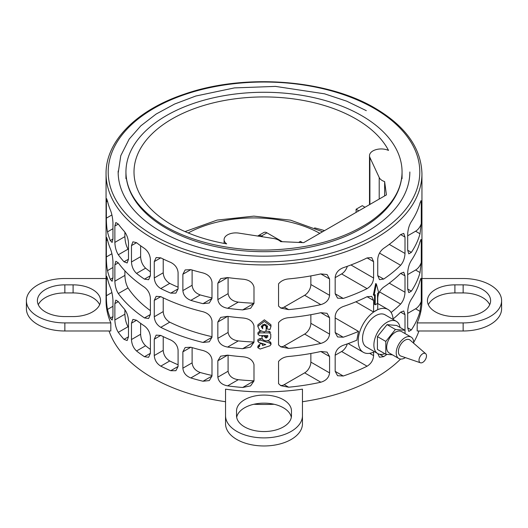 <?xml version="1.0" encoding="UTF-8"?>
<svg xmlns="http://www.w3.org/2000/svg" width="528" height="528" viewBox="0 0 528 528"><rect width="100%" height="100%" fill="white"/><g stroke="black" fill="none" stroke-linecap="round" stroke-linejoin="round"><path stroke-width="0.79" d="M269.986 345.761L271.049 344.381L269.986 343.207L260.139 340.006L257.796 341.161L258.918 342.533L265.775 344.54L262.442 345.477L262.442 344.606C261.518 343.16 260.594 343.154 259.664 344.573L259.664 346.249L257.796 347.675L260.126 349.041L269.986 345.761M267.254 340.784L269.881 341.623L270.93 342.791L271.049 344.381M257.796 341.161L257.902 339.577L260.205 338.422L262.594 339.24M262.469 343.596L262.984 343.748M262.469 343.893L262.442 345.477M257.796 347.675L257.902 346.091L259.736 344.659M264.964 337.049C263.954 335.491 262.951 335.491 261.941 337.042L261.941 337.412C262.205 339.517 263.644 340.672 266.257 340.87A160.69 92.776 0 0 0 266.356 340.87C269.029 340.626 270.494 339.418 270.758 337.26L270.758 334.072L269.188 332.851A160.69 92.776 180 0 1 259.618 332.864L257.902 334.132L259.532 335.623A160.69 92.776 0 0 0 267.742 335.636L267.742 336.976L266.046 338.039L264.964 337.174L264.95 335.656M261.941 337.022L261.98 335.438M265.914 331.307A157.945 91.186 0 0 0 269.102 331.261L270.64 332.488M257.902 334.132L258.007 332.541L259.697 331.28A157.945 91.186 0 0 0 261.142 331.294M264.944 335.584L266.402 336.448L267.676 335.392M266.138 330.627L266.138 326.555C264.997 324.806 263.848 324.806 262.7 326.588L262.7 328.825L261.268 326.634L264.409 324.179L267.571 326.608L266.792 328.852L269.973 329.518L271.009 326.278L264.37 321.407L257.816 326.37L259.631 330.33L264.416 332.013L266.138 330.627M262.825 324.522L262.7 326.588M266 324.515L266.138 326.528M266.792 328.852L266.746 327.268L267.379 325.822M261.446 325.849L262.7 327.228M257.816 326.37L257.921 324.786L264.363 319.816L270.89 324.687L271.009 326.278M361.621 115.619A138.059 79.708 0 0 0 211.167 98.34A138.059 79.708 0 0 0 125.941 171.983A138.059 79.708 0 0 0 264 251.684A138.059 79.708 0 0 0 402.059 171.983A138.059 79.708 0 0 0 361.621 115.619M409.84 171.983A145.84 84.196 180 0 1 264 256.179A145.84 84.196 180 0 1 118.16 171.983A145.84 84.196 180 0 1 118.173 170.993M418.935 330.99A157.945 91.186 180 0 1 413.688 342.362M400.594 359.053A157.945 91.186 180 0 1 302.458 401.716M274.164 404.276A157.945 91.186 180 0 1 253.836 404.276M225.542 401.716A157.945 91.186 180 0 1 109.065 330.99M144.461 317.935A157.945 91.186 180 0 1 118.312 293.555C116.213 290.222 115.064 286.097 114.866 281.193L114.866 264.832L115.83 261.301L118.312 262.838A157.945 91.186 0 0 0 144.461 287.219C148.012 289.945 149.992 293.588 150.394 298.148L150.394 314.51L148.619 318.503L144.461 317.935L150.394 314.51M112.952 222.658L112.952 239.019L112.121 242.471L110.306 240.55A157.945 91.186 180 0 1 107.501 231.851C106.762 228.162 106.385 223.595 106.372 218.15L106.372 201.788L106.63 198.667L107.501 201.135A157.945 91.186 0 0 0 110.306 209.834C111.751 213.325 112.636 217.595 112.952 222.658M150.394 259.354L150.394 275.715L148.619 279.715L144.461 279.14A157.945 91.186 180 0 1 136.541 273.398C133.426 270.448 131.736 266.64 131.472 261.974L131.472 245.612L132.917 241.804L136.541 242.682A157.945 91.186 0 0 0 144.461 248.424C148.012 251.156 149.992 254.8 150.394 259.354M106.055 216.731L106.075 252.628C105.97 256.595 106.075 256.535 106.385 252.443M112.952 300.241L112.952 316.602L112.121 320.054L110.306 318.133A157.945 91.186 180 0 1 107.501 309.434C106.762 305.745 106.385 301.178 106.372 295.726L106.372 279.365L106.63 276.25L107.501 278.718A157.945 91.186 0 0 0 110.306 287.417C111.751 290.902 112.636 295.178 112.952 300.241M150.394 336.937L150.394 353.298L148.619 357.298L144.461 356.723A157.945 91.186 180 0 1 136.541 350.981C133.426 348.031 131.736 344.223 131.472 339.55L131.472 323.189L132.917 319.381L136.541 320.265A157.945 91.186 0 0 0 144.461 326.007C148.012 328.733 149.992 332.376 150.394 336.937M106.055 294.307L106.055 300.716A157.945 91.186 0 0 0 110.814 322.918L110.814 330.99L64.858 330.99L64.858 322.918A38.458 22.202 180 0 1 26.4 300.716A38.458 22.202 180 0 1 64.858 278.513L106.075 278.513M128.489 320.43L128.489 336.791L127.142 340.54L124.027 339.365A157.945 91.186 180 0 1 118.312 332.343C116.213 329.01 115.064 324.885 114.866 319.981L114.866 303.62L115.83 300.089L118.312 301.633A157.945 91.186 0 0 0 124.027 308.649C126.641 311.797 128.126 315.718 128.489 320.43M106.055 255.519L106.075 291.416C105.97 295.39 106.075 295.33 106.385 291.238M112.952 261.446L112.952 277.814L112.121 281.266L110.306 279.338A157.945 91.186 180 0 1 107.501 270.64C106.762 266.95 106.385 262.383 106.372 256.938L106.372 240.577L106.63 237.461L107.501 239.923A157.945 91.186 0 0 0 110.306 248.622C111.751 252.113 112.636 256.39 112.952 261.446M128.489 242.847L128.489 259.208L127.142 262.957L124.027 261.782A157.945 91.186 180 0 1 118.312 254.767C116.213 251.427 115.064 247.309 114.866 242.398L114.866 226.037L115.83 222.512L118.312 224.05A157.945 91.186 0 0 0 124.027 231.066C126.641 234.214 128.126 238.141 128.489 242.847M421.945 278.513L463.142 278.513A38.458 22.202 180 0 1 501.6 300.716L501.6 308.788A38.458 22.202 0 0 1 463.142 330.99L417.186 330.99L417.186 322.918A157.945 91.186 0 0 0 421.945 300.716L421.945 173.732A157.945 91.186 180 0 1 264 264.924A157.945 91.186 180 0 1 106.055 173.732L106.075 213.833C105.97 217.807 106.075 217.747 106.385 213.655M253.988 364.591L253.988 380.952L250.602 385.882L242.689 387.479A157.945 91.186 180 0 1 227.621 385.862C221.925 384.826 218.665 381.922 217.84 377.157L217.84 360.796L220.651 356.195L227.621 355.146A157.945 91.186 0 0 0 242.689 356.763C248.919 357.278 252.688 359.891 253.988 364.591M178.088 350.104L178.088 366.465L175.89 370.702L170.729 370.715A157.945 91.186 180 0 1 160.776 366.142C156.783 363.667 154.618 360.136 154.275 355.542L154.275 339.181L156.143 335.128L160.776 335.425A157.945 91.186 0 0 0 170.729 339.999C175.124 342.203 177.58 345.576 178.088 350.104M253.988 287.008L253.988 303.376L250.602 308.299L242.689 309.896A157.945 91.186 180 0 1 227.621 308.279C221.925 307.243 218.665 304.346 217.84 299.574L217.84 283.213L220.651 278.619L227.621 277.563A157.945 91.186 0 0 0 242.689 279.18C248.919 279.701 252.688 282.308 253.988 287.008M178.088 272.521L178.088 288.882L175.89 293.126L170.729 293.132A157.945 91.186 180 0 1 160.776 288.565C156.783 286.09 154.618 282.553 154.275 277.959L154.275 261.598L156.143 257.545L160.776 257.849A157.945 91.186 0 0 0 170.729 262.416C175.124 264.627 177.58 267.993 178.088 272.521M375.217 304.801L375.217 294.71L374.068 295.376L376.372 283.952L378.668 292.717L377.52 293.383L377.52 303.475L375.217 304.801L374.524 304.405L374.524 295.112M374.068 295.376L373.355 294.967L375.685 283.556L376.372 283.952M393.083 318.952A157.945 91.186 0 0 0 400.633 312.154L403.762 310.985L405.002 314.675L405.002 330.297M386.965 354.354A157.945 91.186 180 0 1 383.658 356.644L379.5 357.218L377.738 353.562A18.605 10.745 120 0 0 384.839 353.701M373.593 352.136L373.593 355.615C373.25 360.208 371.085 363.739 367.092 366.208A157.945 91.186 180 0 1 343.233 376.009L337.57 375.718L335.168 371.356L335.168 354.994C335.762 350.447 338.448 347.213 343.233 345.292A157.945 91.186 0 0 0 356.822 340.19L358.505 331.399A157.945 91.186 180 0 1 343.233 337.22L337.57 336.923L335.168 332.567L335.168 316.199C335.762 311.652 338.448 308.418 343.233 306.504A157.945 91.186 0 0 0 367.092 296.703L371.725 296.406L373.593 300.458L373.593 312.028L377.731 309.639L377.731 298.069C378.134 293.515 380.107 289.872 383.658 287.14A157.945 91.186 0 0 0 400.633 273.365L403.762 272.197L405.002 275.887L405.002 292.248C404.765 297 403.306 300.947 400.633 304.082A157.945 91.186 180 0 1 391.096 312.47M421.271 223.687L420.011 233.772A157.945 91.186 180 0 1 411.365 252.358L408.804 253.849L407.682 250.232L407.682 233.871C408.032 229.027 409.259 224.954 411.365 221.641A157.945 91.186 0 0 0 420.011 203.056L421.04 200.68L421.271 201.485L421.271 223.687A8.791 5.075 120 0 1 415.595 231.224L420.011 233.772M421.271 262.482L420.011 272.56A157.945 91.186 180 0 1 411.365 291.146L408.804 292.644L407.682 289.021L407.682 272.659C408.032 267.821 409.259 263.743 411.365 260.429A157.945 91.186 0 0 0 420.011 241.844L421.04 239.468L421.271 240.273L421.271 262.482A8.791 5.075 120 0 1 415.595 270.013L420.011 272.56M421.271 301.27L420.011 311.355A157.945 91.186 180 0 1 411.365 329.934L408.804 331.432L407.682 327.815L407.682 311.447C408.032 306.61 409.259 302.537 411.365 299.218A157.945 91.186 0 0 0 420.011 280.639L421.04 278.256L421.271 279.068L421.271 301.27A8.791 5.075 120 0 1 415.595 308.801L420.011 311.355M405.002 237.098L405.002 253.46C404.765 258.212 403.306 262.159 400.633 265.287A157.945 91.186 180 0 1 383.658 279.068L379.5 279.642L377.731 275.642L377.731 259.281C378.134 254.72 380.107 251.077 383.658 248.351A157.945 91.186 0 0 0 400.633 234.571L403.762 233.409L405.002 237.098L400.633 234.571M373.593 261.67L373.593 278.032C373.25 282.625 371.085 286.156 367.092 288.631A157.945 91.186 180 0 1 343.233 298.432L337.57 298.135L335.168 293.773L335.168 277.411C335.762 272.864 338.448 269.63 343.233 267.716A157.945 91.186 0 0 0 367.092 257.915L371.725 257.618L373.593 261.67L367.092 257.915M278.546 283.886C280.982 280.949 284.348 279.286 288.638 278.903A157.945 91.186 0 0 0 320.826 273.907L327.063 274.534L329.578 278.962L329.578 295.324C328.964 300.01 326.047 303.105 320.826 304.623A157.945 91.186 180 0 1 288.638 309.619L280.876 308.108L278.546 306.088L278.546 283.886M278.546 322.674C280.982 319.737 284.348 318.074 288.638 317.691A157.945 91.186 0 0 0 320.826 312.701L327.063 313.328L329.578 317.75L329.578 334.112C328.964 338.798 326.047 341.9 320.826 343.418A157.945 91.186 180 0 1 288.638 348.407L280.876 346.903L278.546 344.883L278.546 322.674M278.546 361.469C280.982 358.532 284.348 356.869 288.638 356.479A157.945 91.186 0 0 0 320.826 351.49L327.063 352.117L329.578 356.545L329.578 372.907C328.964 377.586 326.047 380.688 320.826 382.206A157.945 91.186 180 0 1 288.638 387.196L280.876 385.691L278.546 383.671L278.546 361.469M202.996 342.448A157.945 91.186 180 0 1 160.776 327.353C156.783 324.878 154.618 321.341 154.275 316.747L154.275 300.386L156.143 296.34L160.776 296.637A157.945 91.186 0 0 0 202.996 311.731C208.243 313.249 211.24 316.305 211.985 320.899L211.985 337.26L209.306 341.781L202.996 342.448L211.985 337.26M211.985 282.104L211.985 298.472L209.306 302.986L202.996 303.659A157.945 91.186 180 0 1 190.839 300.359C186.021 298.485 183.368 295.238 182.873 290.605L182.873 274.243L185.163 269.947L190.839 269.643A157.945 91.186 0 0 0 202.996 272.943C208.243 274.461 211.24 277.517 211.985 282.104M253.988 325.802L253.988 342.164L250.602 347.094L242.689 348.691A157.945 91.186 180 0 1 227.621 347.074C221.925 346.038 218.665 343.134 217.84 338.362L217.84 322.001L220.651 317.407L227.621 316.358A157.945 91.186 0 0 0 242.689 317.975C248.919 318.49 252.688 321.097 253.988 325.802M211.985 359.687L211.985 376.048L209.306 380.569L202.996 381.236A157.945 91.186 180 0 1 190.839 377.942C186.021 376.068 183.368 372.821 182.873 368.188L182.873 351.826L185.163 347.53L190.839 347.226A157.945 91.186 0 0 0 202.996 350.519C208.243 352.044 211.24 355.1 211.985 359.687M225.542 389.156A157.945 91.186 0 0 0 302.458 389.156L302.458 415.688A38.458 22.202 180 0 1 264 437.89A38.458 22.202 180 0 1 225.542 415.688L225.542 389.156M393.122 319.473A24.724 14.276 120 0 0 388.04 309.481A24.724 14.276 120 0 0 375.685 310.702A24.724 14.276 120 0 0 359.535 332.488A24.724 14.276 120 0 0 363.323 352.301A24.724 14.276 120 0 0 374.517 351.701M355.865 301.798L373.593 312.028M358.505 331.399L335.168 317.922M400.013 327.419A18.605 10.745 120 0 0 396.35 321.334A18.605 10.745 120 0 0 377.738 332.079A18.605 10.745 120 0 0 377.738 353.562L366.379 347.002A18.605 10.745 -60 0 1 366.379 325.519A18.605 10.745 -60 0 1 384.985 314.774L396.35 321.334M413.688 343.253A12.362 7.135 120 0 0 413.695 342.745A12.362 7.135 120 0 0 411.134 337.088A12.362 7.135 120 0 0 398.779 344.223A12.362 7.135 120 0 0 398.779 358.492A12.362 7.135 120 0 0 405.392 357.621M398.779 358.492L389.235 352.988A12.362 7.135 -60 0 1 389.235 338.719A12.362 7.135 -60 0 1 401.597 331.577L411.134 337.088M420.413 362.782L400.871 356.07A9.273 5.353 -60 0 1 400.323 345.114A9.273 5.353 -60 0 1 410.078 340.111L425.667 353.681A5.287 3.049 -60 0 1 426.485 355.905A5.287 3.049 -60 0 1 424.367 361.013A5.287 3.049 -60 0 1 420.413 362.782A5.287 3.049 -60 0 1 420.103 356.539A5.287 3.049 -60 0 1 425.667 353.681M392.456 354.849L385.796 354.248L385.796 341.425L395.419 329.459L405.035 330.317L405.035 333.564M385.796 354.248L377.421 349.417L377.421 336.587L387.044 324.621L395.419 329.459M377.421 336.587L385.796 341.425M387.044 324.621L396.667 325.479L405.035 330.317M335.168 355.238L341.623 351.509A8.791 5.075 120 0 0 347.338 343.873M335.168 277.655L341.623 273.926A8.791 5.075 120 0 0 347.338 266.29M150.394 310.636A145.299 83.886 180 0 1 128.047 287.938C126.119 284.546 125.07 280.368 124.898 275.398L124.898 270.811M211.985 336.666A145.299 83.886 180 0 1 169.739 322.179C165.733 319.717 163.555 316.186 163.218 311.586L163.218 297.832M150.394 271.847A145.299 83.886 180 0 1 145.596 268.171C142.54 265.195 140.884 261.367 140.626 256.687L140.626 245.764M211.985 297.878A145.299 83.886 180 0 1 200.244 294.928C195.34 293.132 192.628 289.918 192.113 285.272L192.113 270.026M253.988 342.025A145.299 83.886 180 0 1 238.306 340.903C232.419 340.078 229.013 337.26 228.089 332.449L228.089 316.417M150.394 349.424A145.299 83.886 180 0 1 145.596 345.748C142.54 342.778 140.884 338.95 140.626 334.264L140.626 323.347M211.985 375.454A145.299 83.886 180 0 1 200.244 372.511C195.34 370.715 192.628 367.495 192.113 362.855L192.113 347.602M291.469 410.936L291.469 415.688A27.469 15.86 180 0 1 264 431.548A27.469 15.86 180 0 1 236.531 415.688L236.531 410.936A27.469 15.86 180 0 1 264 395.076A27.469 15.86 180 0 1 291.469 410.936M291.317 417.351A27.469 15.86 0 0 0 264 403.148A27.469 15.86 0 0 0 236.683 417.351M302.458 415.688L302.458 423.766A38.458 22.202 0 0 1 264 445.969A38.458 22.202 0 0 1 225.542 423.766L225.542 415.688M64.858 284.856L73.095 284.856A27.469 15.86 180 0 1 100.564 300.716A27.469 15.86 180 0 1 73.095 316.576L64.858 316.576A27.469 15.86 180 0 1 37.389 300.716A27.469 15.86 180 0 1 64.858 284.856L64.858 292.928A27.469 15.86 0 0 0 38.293 304.755M99.66 304.755A27.469 15.86 0 0 0 73.095 292.928L64.858 292.928M26.4 300.716L26.4 308.788A38.458 22.202 0 0 0 64.858 330.99M489.707 304.755A27.469 15.86 0 0 0 463.142 292.928L454.905 292.928A27.469 15.86 0 0 0 428.34 304.755M454.905 284.856L463.142 284.856A27.469 15.86 180 0 1 490.611 300.716A27.469 15.86 180 0 1 463.142 316.576L454.905 316.576A27.469 15.86 180 0 1 427.436 300.716A27.469 15.86 180 0 1 454.905 284.856L454.905 292.928M501.6 300.716A38.458 22.202 180 0 1 463.142 322.918L417.186 322.918M253.988 380.813A145.299 83.886 180 0 1 238.306 379.691C232.419 378.866 229.013 376.048 228.089 371.237L228.089 355.212M178.088 364.782A145.299 83.886 180 0 1 169.739 360.967C165.733 358.505 163.555 354.974 163.218 350.381L163.218 336.62M128.489 327.393A145.299 83.886 180 0 1 128.047 326.726C126.119 323.334 125.07 319.156 124.898 314.193L124.898 309.751M253.988 303.237A145.299 83.886 180 0 1 238.306 302.115C232.419 301.29 229.013 298.465 228.089 293.654L228.089 277.629M178.088 287.199A145.299 83.886 180 0 1 169.739 283.384C165.733 280.922 163.555 277.391 163.218 272.798L163.218 259.037M128.489 249.817A145.299 83.886 180 0 1 128.047 249.15C126.119 245.758 125.07 241.573 124.898 236.61L124.898 232.168M421.271 201.485A8.791 5.075 120 0 0 420.829 200.792M407.682 235.792L415.595 231.224M421.271 240.273A8.791 5.075 120 0 0 420.829 239.58M407.682 274.58L415.595 270.013M421.271 279.068A8.791 5.075 120 0 0 420.829 278.368M407.682 313.368L415.595 308.801M280.223 307.692A8.791 5.075 120 0 0 284.222 307.065L304.643 295.277A8.791 5.075 120 0 0 310.86 284.513L310.86 275.913M280.223 346.487A8.791 5.075 120 0 0 284.222 345.86L304.643 334.072A8.791 5.075 120 0 0 310.86 323.308L310.86 314.701M280.223 385.275A8.791 5.075 120 0 0 284.222 384.648L304.643 372.86A8.791 5.075 120 0 0 310.86 362.096L310.86 353.489M110.814 322.918L64.858 322.918M384.635 181.606A11.702 6.752 180 0 1 379.21 177.514L369.897 157.45A11.702 6.752 180 0 1 369.501 155.701A11.702 6.752 180 0 1 376.141 149.609A11.702 6.752 180 0 1 388.522 150.434A129.994 75.049 180 0 0 245.137 97.726A129.994 75.049 180 0 0 134.006 171.983A129.994 75.049 180 0 0 226.677 243.87A11.702 6.752 180 0 1 224.103 239.646A11.702 6.752 180 0 1 238.834 233.119L273.583 238.498A11.702 6.752 180 0 1 280.672 241.626L303.686 242.656L386.417 194.891L384.635 181.606L384.635 195.921M365.006 207.253L362.281 205.682L356.096 209.253L358.816 210.824M302.478 242.603L300.412 241.408L298.637 242.431M356.096 212.395L356.096 209.253M324.555 230.611A129.994 75.049 0 0 0 314.582 227.885M257.822 236.056A6.316 3.65 60 0 1 258.298 235.686A6.316 3.65 60 0 1 261.459 236.003L262.924 236.848M282.335 241.705L266.957 232.828A6.316 3.65 -120 0 0 263.795 232.511L258.298 235.686M269.881 341.623L269.986 343.207M260.205 338.422L260.139 340.006M262.456 343.596L262.442 344.606M258.918 344.929L258.832 346.513M261.974 335.65L261.947 337.003M269.102 331.261L269.188 332.851M259.697 331.28L259.618 332.864M267.689 335.636L267.742 336.976M266.402 336.448L266.442 338.032M266.013 336.455L266.046 338.039M267.016 326.476L267.069 328.06M319.823 233.336A95.225 54.978 0 0 0 188.232 232.967M374.161 108.379A155.793 89.945 0 0 0 113.513 148.698A155.793 89.945 0 0 0 304.319 258.859A155.793 89.945 0 0 0 374.161 108.379M73.095 292.928L73.095 284.856M463.142 292.928L463.142 284.856M463.142 330.99L463.142 322.918M379.52 291.892L400.633 304.082M389.261 283.16L405.002 292.248M400.633 273.365L405.002 275.887M367.092 296.703L373.593 300.458M335.168 332.567L343.233 337.22M335.168 371.356L343.233 376.009M341.623 351.509L367.092 366.208M369.626 353.318L373.593 355.615M379.52 354.255L383.658 356.644M400.633 312.154L405.002 314.675M407.682 250.232L411.365 252.358M407.682 289.021L411.365 291.146M407.682 327.815L411.365 329.934M377.731 275.642L383.658 279.068M379.52 253.097L400.633 265.287M389.261 244.372L405.002 253.46M335.168 293.773L343.233 298.432M341.623 273.926L367.092 288.631M350.948 264.957L373.593 278.032M284.222 307.065L288.638 309.619M304.643 295.277L320.826 304.623M310.86 284.513L329.578 295.324M320.826 273.913L329.578 278.962M284.222 345.86L288.638 348.407M304.643 334.072L320.826 343.418M310.86 323.308L329.578 334.112M320.826 312.701L329.578 317.75M284.222 384.648L288.638 387.196M304.643 372.86L320.826 382.206M310.86 362.096L329.578 372.907M320.826 351.49L329.578 356.545M118.312 262.838L114.866 264.832M124.898 275.398L114.866 281.193M128.047 287.938L118.312 293.555M160.776 296.637L154.275 300.386M163.218 311.586L154.275 316.747M169.739 322.179L160.776 327.353M107.501 201.135L106.372 201.788M111.896 214.962L106.372 218.15M112.952 228.703L107.501 231.851M112.952 239.019L110.306 240.55M136.541 242.682L131.472 245.612M140.626 256.687L131.472 261.974M145.596 268.171L136.541 273.398M150.394 275.715L144.461 279.14M190.839 269.643L182.873 274.243M192.113 285.272L182.873 290.605M200.244 294.928L190.839 300.359M211.985 298.472L202.996 303.659M227.621 316.358L217.84 322.001M228.089 332.449L217.84 338.362M238.306 340.903L227.621 347.074M253.988 342.164L242.689 348.691M107.501 278.718L106.372 279.365M111.896 292.545L106.372 295.726M112.952 306.286L107.501 309.434M112.952 316.602L110.306 318.133M136.541 320.265L131.472 323.189M140.626 334.264L131.472 339.55M145.596 345.748L136.541 350.981M150.394 353.298L144.461 356.723M190.839 347.226L182.873 351.826M192.113 362.855L182.873 368.188M200.244 372.511L190.839 377.942M211.985 376.048L202.996 381.236M227.621 355.146L217.84 360.796M228.089 371.237L217.84 377.157M238.306 379.691L227.621 385.862M253.988 380.952L242.689 387.479M160.776 335.425L154.275 339.181M163.218 350.381L154.275 355.542M169.739 360.967L160.776 366.142M178.088 366.465L170.729 370.715M118.312 301.633L114.866 303.62M124.898 314.193L114.866 319.981M128.047 326.726L118.312 332.343M128.489 336.791L124.027 339.365M107.501 239.923L106.372 240.577M111.896 253.75L106.372 256.938M112.952 267.491L107.501 270.64M112.952 277.814L110.306 279.338M227.621 277.563L217.84 283.213M228.089 293.654L217.84 299.574M238.306 302.115L227.621 308.279M253.988 303.376L242.689 309.896M160.776 257.849L154.275 261.598M163.218 272.798L154.275 277.959M169.739 283.384L160.776 288.565M178.088 288.882L170.729 293.132M118.312 224.05L114.866 226.037M124.898 236.61L114.866 242.398M128.047 249.15L118.312 254.767M128.489 259.208L124.027 261.782M379.21 177.514L379.21 199.049M369.897 157.45L369.897 204.428M266.957 232.828L261.459 236.003M118.173 173.092L120.773 155.707L129.149 139.128L140.811 125.849L156.123 114.055L174.616 104.036L195.749 96.043L234.445 87.905L275.484 86.401L324.548 93.826L346.685 101.165L366.32 110.662M125.941 178.708L125.941 171.983C126.133 190.621 137.122 207.438 158.908 222.427C185.849 240.61 228.149 251.176 270.032 249.968C310.728 248.51 344.269 238.973 370.656 221.371C391.426 206.587 401.894 190.126 402.059 171.983L402.059 178.708M264.944 335.458L264.964 337.042M262.72 324.984L262.7 326.568M266.105 324.971L266.138 326.555M185.024 231.594L217.153 220.084L253.856 216.13L290.545 220.156L322.615 231.726M421.945 173.732C421.179 148.058 405.61 126.238 375.236 108.273C326.641 79.299 244.213 73.201 184.661 94.057C136.97 109.831 105.64 141.055 106.055 173.732M377.731 303.527L388.04 309.481M348.19 343.563L363.323 352.301M224.103 243.408L224.103 239.646M369.501 155.701L369.501 204.659"/></g></svg>
